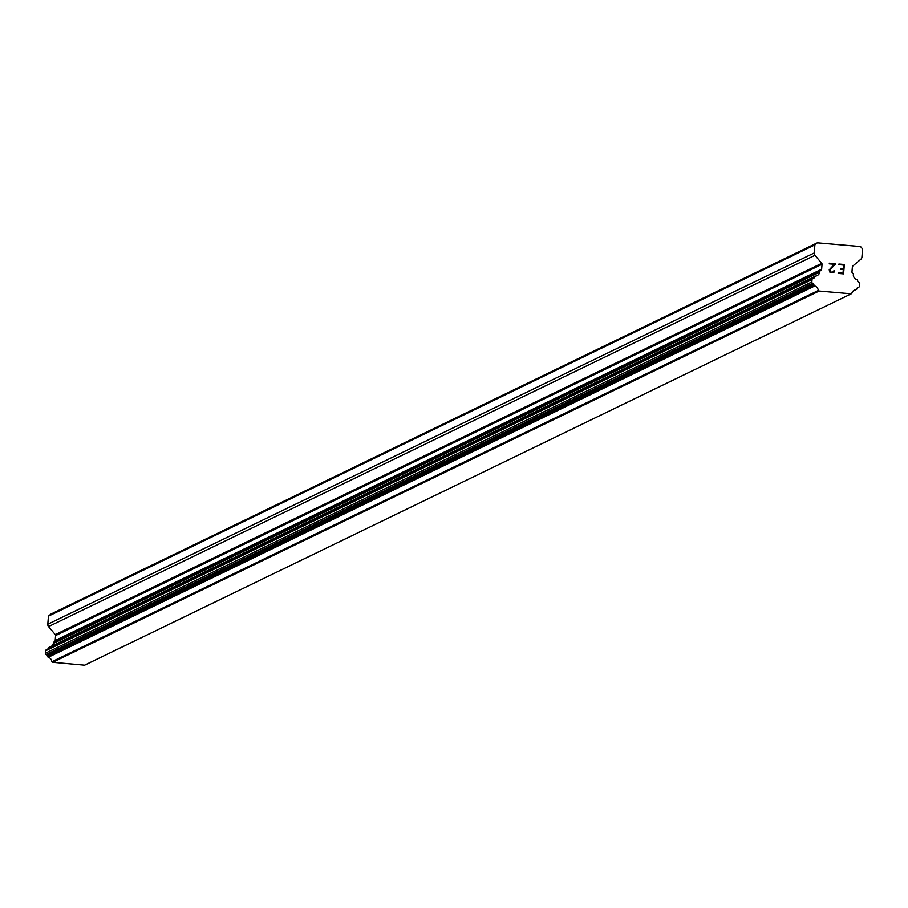 <?xml version="1.0" encoding="UTF-8"?>
<svg xmlns="http://www.w3.org/2000/svg" width="908" height="908" viewBox="0 0 908 908"><rect width="100%" height="100%" fill="white"/><g stroke="black" fill="none" stroke-linecap="round" stroke-linejoin="round"><path stroke-width="1.36" d="M843.01 273.206L843.316 269.449L843.01 273.206L838.209 272.786L843.01 273.206M843.316 269.449L840.706 269.222L840.751 268.598L843.373 268.825L840.751 268.598M843.373 268.825L843.68 265.079L843.373 268.825M843.68 265.079L838.879 264.659L838.924 264.035L844.349 264.5L843.577 273.875L838.152 273.41L838.209 272.786M843.577 273.875L844.349 264.5L838.924 264.035M834.611 270.709L834.565 271.276L833.975 270.652L834.611 270.709M834.565 271.276L834.043 272.15L834.565 271.276M833.544 272.559L829.923 272.241L829.208 269.858L834.373 264.273L829.265 263.831L829.322 263.207L835.746 263.763L829.844 269.982L830.899 272.15L833.453 271.957L833.975 270.652M833.93 271.163L832.591 272.298L830.899 272.15L829.833 269.982L835.746 263.763L829.31 263.207M858.094 287.337A1.283 1.271 -115.8 0 0 857.152 288.211L857.016 288.653A1.283 1.271 -115.8 0 1 855.994 289.538A5.13 5.096 -115.8 0 0 851.817 293.409A1.283 1.271 -115.8 0 1 851.182 293.806L818.834 291.003A1.283 1.271 -115.8 0 1 818.267 290.503A5.13 5.096 -115.8 0 0 814.782 285.975A1.283 1.271 -115.8 0 1 813.92 284.919L813.863 284.465A1.283 1.271 -115.8 0 0 813.08 283.432L812.637 283.262A1.283 1.271 -115.8 0 1 811.843 281.957L812.036 279.55A1.283 1.271 -115.8 0 1 812.978 278.427L813.557 278.268A1.283 1.271 -115.8 0 0 814.442 277.417L814.578 276.985A1.283 1.271 -115.8 0 1 815.6 276.1A5.13 5.096 -115.8 0 0 819.788 272.162A1.283 1.271 -115.8 0 1 820.469 270.709L821.184 270.119A1.283 1.271 -115.8 0 0 821.638 269.245L822.046 264.262A1.283 1.271 -115.8 0 0 821.74 263.331L814.975 255.296A3.201 3.189 -115.8 0 1 814.226 252.957L814.896 244.854L817.302 242.811L860.557 246.556L862.6 248.974L861.93 257.089A3.201 3.189 -115.8 0 1 860.818 259.268L852.828 266.021A1.283 1.271 -115.8 0 0 852.385 266.895L851.976 271.878A1.283 1.271 -115.8 0 0 852.271 272.809L852.839 273.478A1.283 1.271 -115.8 0 1 853.316 275.067A5.13 5.096 -115.8 0 0 856.8 279.675A1.283 1.271 -115.8 0 1 857.663 280.708L857.731 281.174A1.283 1.271 -115.8 0 0 858.469 282.161L859.002 282.411A1.283 1.271 -115.8 0 1 859.751 283.682L859.547 286.088A1.283 1.271 -115.8 0 1 858.559 287.234L857.561 287.586M820.469 270.709A1.283 1.271 -115.8 0 1 820.514 270.686L54.026 641.99A1.283 1.271 64.2 0 0 53.345 643.443A5.13 5.096 -115.8 0 1 51.972 645.963M817.302 242.811L50.859 614.092L48.453 616.135L47.784 624.239A3.201 3.189 64.2 0 0 48.533 626.577L55.297 634.613A1.283 1.271 -115.8 0 1 55.604 635.555L55.195 640.526A1.283 1.271 -115.8 0 1 54.741 641.4L54.071 641.967A1.283 1.271 64.2 0 0 54.026 641.99M812.547 278.631L46.535 649.708A1.283 1.271 64.2 0 0 45.593 650.832L45.4 653.249A1.283 1.271 64.2 0 0 46.195 654.543L46.637 654.713A1.283 1.271 -115.8 0 1 47.42 655.746L47.477 656.2A1.283 1.271 64.2 0 0 48.34 657.256A5.13 5.096 -115.8 0 1 51.824 661.784A1.283 1.271 64.2 0 0 52.392 662.284L84.614 665.189L851.057 293.908M814.93 276.429L49.157 647.381A1.283 1.271 64.2 0 0 48.135 648.267L47.999 648.709A1.283 1.271 -115.8 0 1 47.818 649.061M814.896 244.854L48.453 616.135M820.423 270.732L54.071 641.967M819.788 272.162L53.345 643.443M818.267 290.503L51.824 661.784M818.834 291.003L52.392 662.284M818.937 291.127L52.494 662.409M814.226 252.957L47.784 624.239M814.975 255.296L48.533 626.577M821.74 263.331L55.297 634.613M822.046 264.262L55.604 635.555M821.638 269.245L55.195 640.526M821.184 270.119L54.741 641.4M814.578 276.985L48.135 648.267M814.442 277.417L47.999 648.709M812.036 279.55L45.593 650.832M811.843 281.957L45.4 653.249M812.637 283.262L46.195 654.543M813.08 283.432L46.637 654.713M813.863 284.465L47.42 655.746M813.92 284.919L47.477 656.2M814.782 285.975L48.34 657.256M855.994 289.538L853.304 290.844M858.559 287.234L857.345 287.813M815.236 276.214L48.794 647.495M812.751 278.506L46.308 649.788M856.357 289.425L853.18 290.969M858.832 287.132L857.3 287.881"/></g></svg>
